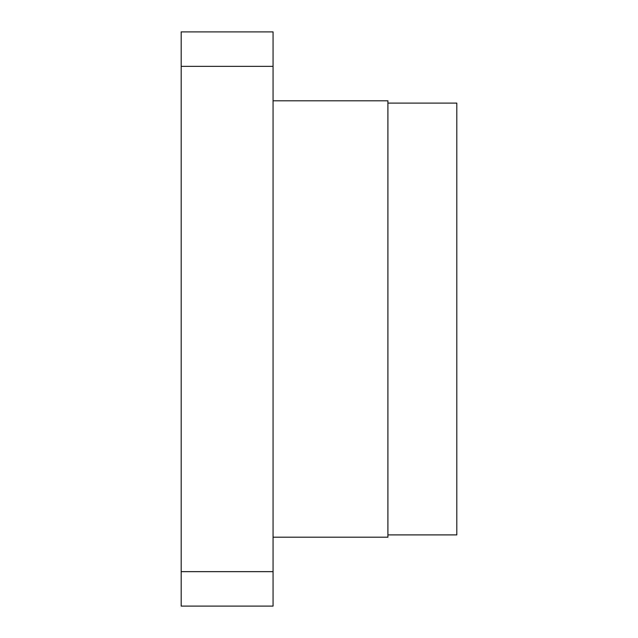 <?xml version="1.0" encoding="UTF-8"?>
<svg xmlns="http://www.w3.org/2000/svg" width="638" height="638" viewBox="0 0 638 638"><rect width="100%" height="100%" fill="white"/><g stroke="black" fill="none" stroke-linecap="round" stroke-linejoin="round"><path stroke-width="0.96" d="M387.904 103.101L456.808 103.101L456.808 534.899L387.904 534.899M273.064 100.804L387.904 100.804L387.904 537.196L273.064 537.196M273.064 66.352L181.192 66.352L181.192 31.9L273.064 31.9L273.064 606.1L181.192 606.1L181.192 571.648L273.064 571.648M181.192 66.352L181.192 571.648"/></g></svg>
